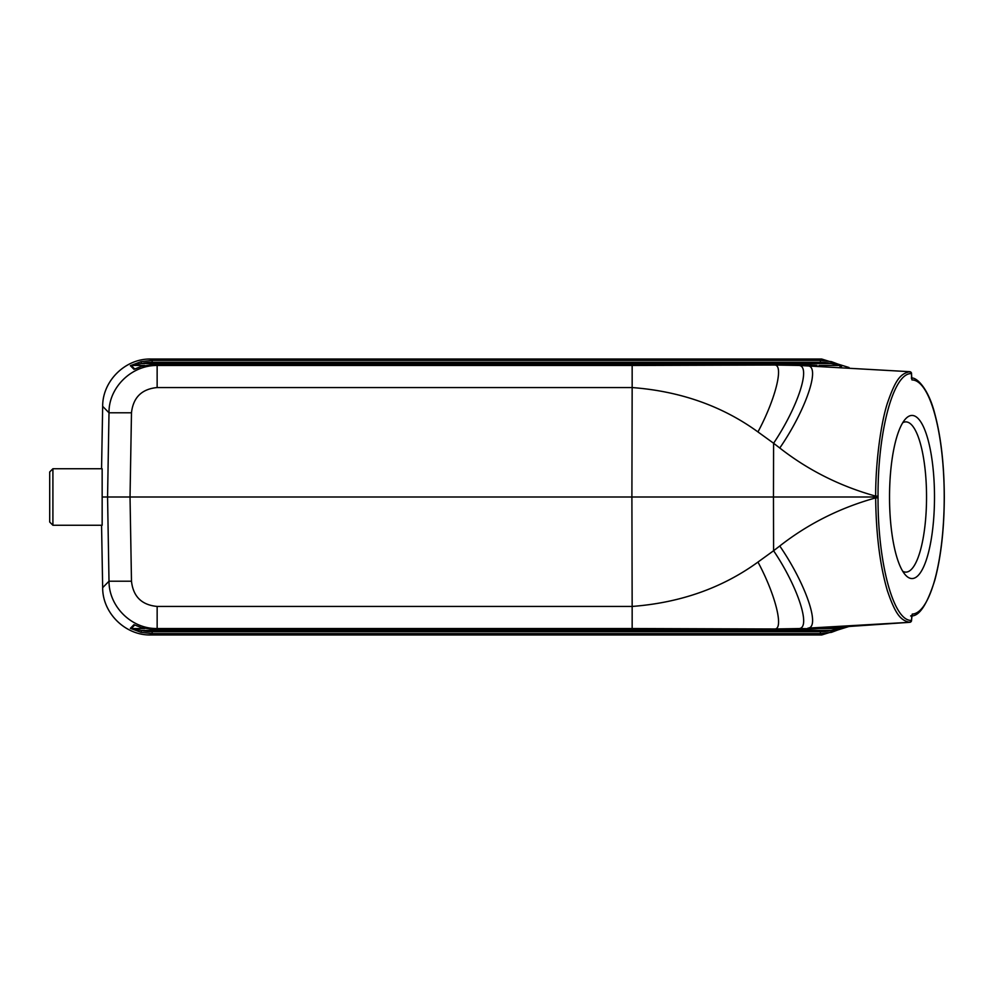 <?xml version="1.0" encoding="UTF-8"?>
<svg xmlns="http://www.w3.org/2000/svg" width="994" height="994" viewBox="0 0 994 994"><rect width="100%" height="100%" fill="white"/><g stroke="black" fill="none" stroke-linecap="round" stroke-linejoin="round"><path stroke-width="1.49" d="M102.158 497L102.158 525.254L52.906 525.254L52.906 468.746L102.158 468.746L102.158 497L107.563 497L109.005 581.204L131.481 581.204C133.184 596.574 141.744 604.986 157.151 606.439L632.159 606.439L632.159 628.531L157.139 628.519C131.68 629.065 108.905 606.675 109.005 581.204L102.668 587.665L101.562 525.254L102.668 587.665C102.481 613.087 125.393 635.601 150.815 634.967L821.715 634.967L849.013 626.481L821.715 634.967L820.398 633.625L831.456 632.346L842.166 628.332L840.887 627.04M563.399 630.469L831.021 630.469A46.233 46.233 -12.6 0 1 820.398 631.699L820.398 633.625L152.132 633.625L141.073 632.346L130.363 628.332A1.926 1.926 -135.5 0 0 131.233 628.543L141.508 630.469L141.073 632.346M155.822 629.861L141.546 627.699L133.954 624.679L141.546 627.699L155.822 629.861L782.005 629.861L155.822 629.861L157.139 628.519M52.906 525.254L49.7 522.036L49.7 471.964L52.906 468.746M821.715 360.387L821.715 359.033L849.013 367.519L821.715 359.033L150.815 359.033C125.393 358.399 102.481 380.913 102.668 406.335L101.562 468.746L102.668 406.335L109.005 412.796L131.481 412.796L130.028 497L631.898 497L632.159 387.561C680.306 391.226 722.24 406.012 757.95 431.93L773.593 443.249C797.909 406.981 811.303 366.09 798.952 365.444L774.649 365.022C784.117 364.823 775.506 399.166 757.95 431.93M152.132 362.301L820.398 362.301L820.398 360.375L821.715 359.033L150.815 359.033L152.132 360.375L152.132 362.301A46.233 46.233 167.2 0 0 141.508 363.531L141.073 361.654L152.132 360.375L820.398 360.375L831.456 361.654L842.166 365.668A1.926 1.926 44.5 0 0 841.284 365.457L831.021 363.531L831.456 361.654M911.548 378.639L911.51 373.62C893.444 372.352 877.764 431.185 878.037 496.18L878.037 497.845L875.652 497.882C876.099 534.685 880.013 565.636 887.381 590.747C895.408 614.23 900.614 620.504 909.746 622.306L909.783 622.306A1.926 1.926 0 0 0 911.56 620.38L911.771 615.286L910.628 615.982M878.037 497.82C877.764 562.815 893.444 621.648 911.486 620.38L909.746 622.306L807.936 628.133C820.758 627.525 805.736 583.751 779.768 545.992C808.122 523.826 840.079 507.785 875.652 497.882L875.652 497L878.037 497M911.585 615.572A1.926 1.851 -91.9 0 0 912.268 614.068L911.486 620.38M889.531 497A81.545 22.477 -90 0 1 905.571 418.872A81.545 22.477 -90 0 1 934.497 497A81.545 22.477 -90 0 1 905.571 575.128A81.545 22.477 -90 0 1 889.531 497M831.456 632.346L831.021 630.469L841.284 628.543A1.926 1.926 -44.5 0 0 842.166 628.332M632.159 628.519L774.649 628.978L782.005 629.861L814.918 628.817A127.033 3.578 176.5 0 0 816.981 628.68L909.759 622.306M779.768 545.992L773.593 550.738L773.469 497L631.898 497L632.159 606.439C680.306 602.774 722.24 587.988 757.962 562.07L773.593 550.738C797.884 586.696 811.427 628.283 798.952 628.556L814.918 628.817M757.962 562.07C775.482 594.598 784.167 629.451 774.649 628.978L798.952 628.556M157.151 606.439L157.151 628.519M131.481 412.796C133.196 397.451 141.744 389.027 157.139 387.548L157.139 365.457C131.046 365.196 108.557 387.921 109.005 412.796L107.563 497L130.028 497L131.481 581.204M155.822 364.139L141.546 366.301L155.822 364.139L157.139 365.469L632.159 365.481L774.649 365.022L783.67 364.139L817.018 365.32A127.046 3.578 3.5 0 0 814.918 365.183L783.67 364.139L155.822 364.139L783.67 364.139M134.202 369.209A1.926 1.926 135.5 0 0 133.954 369.321L141.546 366.301L134.824 369.109M141.073 361.654L130.363 365.668L133.954 369.321M409.13 363.531L141.508 363.531L131.233 365.457A1.926 1.926 135.5 0 0 130.363 365.668M911.92 379.894L911.486 373.62L909.746 371.694L798.952 365.444M878.037 496.155L875.652 496.118C875.552 462.322 880.957 422.612 887.493 402.881C895.644 379.509 900.402 373.719 909.746 371.694L909.783 371.694A1.926 1.926 0 0 1 911.56 373.62M779.781 448.008L773.593 443.249L773.469 497L875.652 497L875.652 496.13C840.079 486.215 808.122 470.174 779.781 448.008C805.749 410.261 820.746 366.475 807.923 365.867L814.918 365.183M440.292 364.139L446.418 364.139M411.69 364.139L425.233 364.139M405.552 364.139L432.328 364.139M454.593 364.139L460.719 364.139M509.76 364.139L478.71 364.139M499.945 364.139L509.76 363.705M484.302 364.139L494.366 364.139M563.71 364.139L544.55 364.139M554.714 364.139L557.646 364.139M550.8 364.139L554.714 363.866M530.187 364.139L534.101 364.139M527.255 364.139L530.187 363.866M540.351 364.139L521.204 364.139M406.732 363.705L406.732 363.642C424.413 362.35 548.166 362.363 565.797 363.642L565.797 364.139M406.732 363.642L565.797 363.642M556.404 363.531L416.113 363.531C437.969 362.537 534.586 362.537 556.404 363.531M532.237 629.861L526.099 629.861M560.84 629.861L547.284 629.861M566.965 629.861L540.189 629.861M517.936 629.861L511.798 629.861M462.769 629.861L493.819 629.861M472.585 629.861L462.769 630.295M488.228 629.861L478.164 629.861M408.82 629.861L427.967 629.861M417.815 629.861L414.883 629.861M421.729 629.861L417.815 630.134M442.33 629.861L438.429 629.861M445.262 629.861L442.33 630.134M432.179 629.861L451.326 629.861M565.797 630.295L565.797 630.358C548.116 631.65 424.351 631.637 406.732 630.358L406.732 629.861M565.797 630.358L406.732 630.358M416.113 630.469L556.404 630.469C534.548 631.463 437.944 631.463 416.113 630.469M902.738 422.723A75.122 20.712 -90 0 1 905.845 421.878A75.122 20.712 -90 0 1 926.545 497A75.122 20.712 -90 0 1 905.845 572.122A75.122 20.712 -90 0 1 902.738 571.277M821.715 634.967L150.815 634.967L152.132 633.625L152.132 631.699L820.398 631.699M133.954 624.679L130.363 628.332M150.815 633.613L150.815 634.967C125.393 635.601 102.469 613.087 102.668 587.665M840.887 366.96L842.166 365.668M911.374 378.08C916.145 376.888 928.234 387.759 934.82 413.839A1.926 1.305 164.6 0 1 934.807 414.349A117.043 32.268 90 0 0 912.007 379.932M912.268 614.068A116.981 32.243 90 0 0 934.807 579.651A117.118 32.28 90 0 0 944.225 497L944.225 497A117.106 32.28 90 0 0 934.807 414.349M934.807 579.651A1.926 1.305 15.4 0 1 934.82 580.161C941.02 556.926 944.176 529.206 944.3 497C944.176 464.794 941.02 437.074 934.82 413.839M908.243 622.418L814.931 628.817L783.67 629.861M818.969 628.543L841.284 628.543L839.88 627.102M144.627 628.543L131.233 628.543L134.699 625.027M157.139 387.548L632.159 387.561L632.159 365.481M563.399 363.531L831.021 363.531A46.233 46.233 -19.4 0 0 820.398 362.301M134.699 368.973L131.233 365.457L144.627 365.457M818.969 365.457L841.284 365.457L839.88 366.898M909.759 371.694L908.243 371.582M152.132 631.699A46.233 46.233 141.1 0 1 141.508 630.469L409.13 630.469M150.815 359.033C125.393 358.399 102.469 380.913 102.668 406.335M911.374 615.92C919.363 616.268 927.178 604.34 934.82 580.161"/></g></svg>
